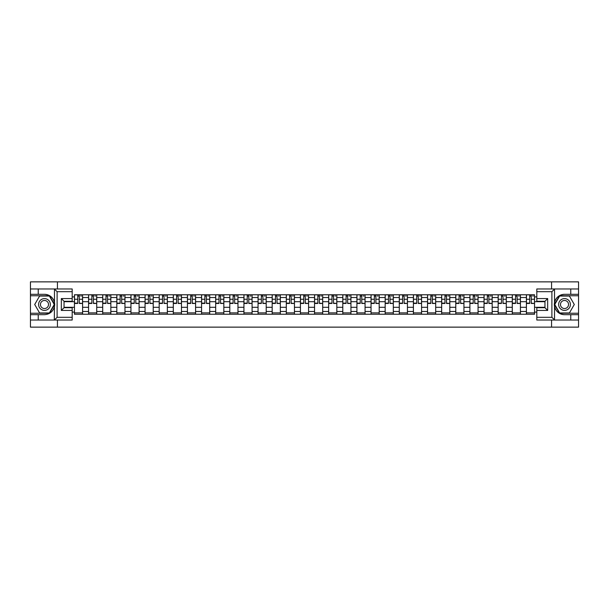 <?xml version="1.0" encoding="UTF-8"?>
<svg xmlns="http://www.w3.org/2000/svg" width="609" height="609" viewBox="0 0 609 609"><rect width="100%" height="100%" fill="white"/><g stroke="black" fill="none" stroke-linecap="round" stroke-linejoin="round"><path stroke-width="0.91" d="M72.189 291.688L57.109 291.688L54.315 288.971L72.189 288.971L72.189 301.288L64.036 301.288L64.036 307.712L72.189 307.712L72.189 320.029L54.315 320.029L54.475 302.528C53.074 297.443 49.74 294.71 44.48 294.314A10.186 10.186 0 0 1 54.475 306.472C53.074 311.557 49.74 314.29 44.48 314.686L30.45 314.686L30.45 327.132L578.55 327.132L578.55 295.761L559.473 295.761L554.426 304.5L559.473 313.239L578.55 313.239M564.52 294.314C559.26 294.71 555.926 297.443 554.525 302.528L554.525 306.472C555.926 311.557 559.26 314.29 564.52 314.686A10.186 10.186 0 0 1 554.335 304.5A10.186 10.186 0 0 1 564.52 294.314L578.55 294.314L578.55 281.868L30.45 281.868L30.45 313.239L49.527 313.239L54.574 304.5L49.527 295.761L30.45 295.761M88.571 314.229L88.571 297.527L82.596 297.527L82.596 314.229M82.596 297.527L82.596 294.771M88.571 297.527L88.571 294.771M96.724 294.771L96.724 314.229M102.7 314.229L102.7 294.771M110.846 294.771L110.846 314.229M116.821 314.229L116.821 294.771M124.967 294.771L124.967 314.229M130.943 314.229L130.943 294.771M139.096 294.771L139.096 314.229M145.064 314.229L145.064 294.771M153.217 294.771L153.217 314.229M159.193 314.229L159.193 294.771M167.338 294.771L167.338 314.229M173.314 314.229L173.314 294.771M181.459 294.771L181.459 314.229M187.435 314.229L187.435 294.771M195.588 294.771L195.588 314.229M201.564 314.229L201.564 294.771M209.709 294.771L209.709 314.229M215.685 314.229L215.685 294.771M223.83 294.771L223.83 314.229M229.806 314.229L229.806 294.771M237.959 294.771L237.959 314.229M243.935 314.229L243.935 294.771M252.08 294.771L252.08 314.229M258.056 314.229L258.056 294.771M266.202 294.771L266.202 314.229M272.177 314.229L272.177 294.771M280.33 294.771L280.33 314.229M286.306 314.229L286.306 294.771M294.452 294.771L294.452 314.229M300.427 314.229L300.427 294.771M308.573 294.771L308.573 314.229M314.548 314.229L314.548 294.771M322.694 294.771L322.694 314.229M328.67 314.229L328.67 294.771M336.823 294.771L336.823 314.229M342.798 314.229L342.798 294.771M350.944 294.771L350.944 314.229M356.92 314.229L356.92 294.771M365.065 294.771L365.065 314.229M371.041 314.229L371.041 294.771M379.194 294.771L379.194 314.229M385.17 314.229L385.17 294.771M393.315 294.771L393.315 314.229M399.291 314.229L399.291 294.771M407.436 294.771L407.436 314.229M413.412 314.229L413.412 294.771M421.565 294.771L421.565 314.229M427.541 314.229L427.541 294.771M435.686 294.771L435.686 314.229M441.662 314.229L441.662 294.771M449.807 294.771L449.807 314.229M455.783 314.229L455.783 294.771M463.936 294.771L463.936 314.229M469.904 314.229L469.904 294.771M478.057 294.771L478.057 314.229M484.033 314.229L484.033 294.771M492.179 294.771L492.179 314.229M498.154 314.229L498.154 294.771M506.3 294.771L506.3 314.229M512.276 314.229L512.276 294.771M520.429 294.771L520.429 314.229M526.404 314.229L526.404 294.771M526.404 307.309L520.429 307.309M512.276 307.309L506.3 307.309M498.154 307.309L492.179 307.309M484.033 307.309L478.057 307.309M469.904 307.309L463.936 307.309M455.783 307.309L449.807 307.309M441.662 307.309L435.686 307.309M427.541 307.309L421.565 307.309M413.412 307.309L407.436 307.309M399.291 307.309L393.315 307.309M385.17 307.309L379.194 307.309M371.041 307.309L365.065 307.309M356.92 307.309L350.944 307.309M342.798 307.309L336.823 307.309M328.67 307.309L322.694 307.309M314.548 307.309L308.573 307.309M300.427 307.309L294.452 307.309M286.306 307.309L280.33 307.309M272.177 307.309L266.202 307.309M258.056 307.309L252.08 307.309M243.935 307.309L237.959 307.309M229.806 307.309L223.83 307.309M215.685 307.309L209.709 307.309M201.564 307.309L195.588 307.309M187.435 307.309L181.459 307.309M173.314 307.309L167.338 307.309M159.193 307.309L153.217 307.309M145.064 307.309L139.096 307.309M130.943 307.309L124.967 307.309M116.821 307.309L110.846 307.309M102.7 307.309L96.724 307.309M88.571 307.309L82.596 307.309M526.404 301.691L520.429 301.691M512.276 301.691L506.3 301.691M498.154 301.691L492.179 301.691M484.033 301.691L478.057 301.691M469.904 301.691L463.936 301.691M455.783 301.691L449.807 301.691M441.662 301.691L435.686 301.691M427.541 301.691L421.565 301.691M413.412 301.691L407.436 301.691M399.291 301.691L393.315 301.691M385.17 301.691L379.194 301.691M371.041 301.691L365.065 301.691M356.92 301.691L350.944 301.691M342.798 301.691L336.823 301.691M328.67 301.691L322.694 301.691M314.548 301.691L308.573 301.691M300.427 301.691L294.452 301.691M286.306 301.691L280.33 301.691M272.177 301.691L266.202 301.691M258.056 301.691L252.08 301.691M243.935 301.691L237.959 301.691M229.806 301.691L223.83 301.691M215.685 301.691L209.709 301.691M201.564 301.691L195.588 301.691M187.435 301.691L181.459 301.691M173.314 301.691L167.338 301.691M159.193 301.691L153.217 301.691M145.064 301.691L139.096 301.691M130.943 301.691L124.967 301.691M116.821 301.691L110.846 301.691M102.7 301.691L96.724 301.691M88.571 301.691L82.596 301.691M64.036 307.309L74.45 307.309L74.45 301.691L64.036 301.691M72.189 296.895L74.45 296.895L74.45 301.691M544.964 301.691L534.55 301.691L534.55 294.771L74.45 294.771L74.45 296.895M534.55 296.895L536.811 296.895M536.811 312.105L534.55 312.105L534.55 307.309L544.964 307.309M74.45 307.309L74.45 314.229L534.55 314.229L534.55 312.105M74.45 312.105L72.189 312.105M551.571 327.132L551.571 320.029M551.571 288.971L551.571 281.868M57.429 327.132L57.429 320.029M57.429 288.971L57.429 281.868M534.55 301.691L534.55 307.309M82.596 312.874L74.45 312.874M77.754 296.126L79.292 296.126M96.724 312.874L88.571 312.874M91.875 296.126L93.421 296.126M110.846 312.874L102.7 312.874M106.004 296.126L107.542 296.126M124.967 312.874L116.821 312.874M120.125 296.126L121.663 296.126M139.096 312.874L130.943 312.874M134.246 296.126L135.784 296.126M153.217 312.874L145.064 312.874M148.375 296.126L149.913 296.126M167.338 312.874L159.193 312.874M162.496 296.126L164.034 296.126M181.459 312.874L173.314 312.874M176.618 296.126L178.155 296.126M195.588 312.874L187.435 312.874M190.739 296.126L192.284 296.126M209.709 312.874L201.564 312.874M204.868 296.126L206.405 296.126M223.83 312.874L215.685 312.874M218.989 296.126L220.527 296.126M237.959 312.874L229.806 312.874M233.11 296.126L234.655 296.126M252.08 312.874L243.935 312.874M247.239 296.126L248.776 296.126M266.202 312.874L258.056 312.874M261.36 296.126L262.898 296.126M280.33 312.874L272.177 312.874M275.481 296.126L277.019 296.126M294.452 312.874L286.306 312.874M289.61 296.126L291.148 296.126M308.573 312.874L300.427 312.874M303.731 296.126L305.269 296.126M322.694 312.874L314.548 312.874M317.852 296.126L319.39 296.126M336.823 312.874L328.67 312.874M331.981 296.126L333.519 296.126M350.944 312.874L342.798 312.874M346.102 296.126L347.64 296.126M365.065 312.874L356.92 312.874M360.224 296.126L361.761 296.126M379.194 312.874L371.041 312.874M374.345 296.126L375.89 296.126M393.315 312.874L385.17 312.874M388.473 296.126L390.011 296.126M407.436 312.874L399.291 312.874M402.595 296.126L404.132 296.126M421.565 312.874L413.412 312.874M416.716 296.126L418.261 296.126M435.686 312.874L427.541 312.874M430.845 296.126L432.382 296.126M449.807 312.874L441.662 312.874M444.966 296.126L446.504 296.126M463.936 312.874L455.783 312.874M459.087 296.126L460.625 296.126M478.057 312.874L469.904 312.874M473.216 296.126L474.754 296.126M492.179 312.874L484.033 312.874M487.337 296.126L488.875 296.126M506.3 312.874L498.154 312.874M501.458 296.126L502.996 296.126M520.429 312.874L512.276 312.874M515.579 296.126L517.125 296.126M534.55 312.874L526.404 312.874M529.708 296.126L531.246 296.126M79.292 303.145L82.55 303.457L79.292 303.457L79.292 294.855L82.55 294.855L80.746 294.855M82.55 303.145L82.55 294.855M77.754 296.035L79.292 296.035M80.746 296.035L81.378 296.035M76.308 294.855L74.496 294.855L74.496 303.457L77.754 303.457L77.754 294.855L76.445 294.855M74.496 294.855L80.609 294.855M93.421 303.145L96.679 303.457L93.421 303.457L93.421 294.855L96.679 294.855L94.867 294.855M96.679 303.145L96.679 294.855M91.875 296.035L93.421 296.035M94.867 296.035L95.499 296.035M90.429 294.855L88.617 294.855L88.617 303.457L91.875 303.457L91.875 294.855L90.566 294.855M88.617 294.855L94.73 294.855M107.542 303.145L110.8 303.457L107.542 303.457L107.542 294.855L110.8 294.855L108.988 294.855M110.8 303.145L110.8 294.855M106.004 296.035L107.542 296.035M108.988 296.035L109.62 296.035M104.55 294.855L102.746 294.855L102.746 303.457L106.004 303.457L106.004 294.855L104.687 294.855M102.746 294.855L108.851 294.855M38.238 314.686L38.238 320.029L30.45 320.029M54.315 320.029L38.238 320.029M30.45 314.686L30.45 313.239M54.315 288.971L38.238 288.971L38.238 294.314L30.45 294.314M38.238 288.971L30.45 288.971M44.48 294.314L38.238 294.314M64.036 301.288L61.326 298.57L72.189 298.57M72.189 310.43L61.326 310.43L64.036 307.712M54.475 319.946L57.109 317.312L72.189 317.312M554.685 288.971L551.891 291.688L536.811 291.688L536.811 288.971L578.55 288.971M570.762 294.314L570.762 288.971M536.811 317.312L551.891 317.312L554.685 320.029L536.811 320.029L536.811 307.712L544.964 307.712L544.964 301.288L536.811 301.288L536.811 291.688M578.55 294.314L578.55 295.761M554.685 320.029L570.762 320.029L570.762 314.686L578.55 314.686M570.762 320.029L578.55 320.029M564.52 314.686L570.762 314.686M544.964 307.712L547.674 310.43L536.811 310.43M536.811 298.57L547.674 298.57L544.964 301.288M38.595 304.5A5.884 5.884 0 0 0 44.48 310.384A5.884 5.884 0 0 0 50.364 304.5A5.884 5.884 0 0 0 44.48 298.616A5.884 5.884 0 0 0 38.595 304.5M40.453 304.5A4.027 4.027 0 0 0 44.48 308.527A4.027 4.027 0 0 0 48.514 304.5A4.027 4.027 0 0 0 44.48 300.473A4.027 4.027 0 0 0 40.453 304.5M49.367 296.035L54.254 304.5L49.367 312.965L39.593 312.965L34.705 304.5L39.593 296.035L49.367 296.035M558.636 304.5A5.884 5.884 0 0 0 564.52 310.384A5.884 5.884 0 0 0 570.405 304.5A5.884 5.884 0 0 0 564.52 298.616A5.884 5.884 0 0 0 558.636 304.5M560.486 304.5A4.027 4.027 0 0 0 564.52 308.527A4.027 4.027 0 0 0 568.547 304.5A4.027 4.027 0 0 0 564.52 300.473A4.027 4.027 0 0 0 560.486 304.5M569.407 296.035L574.295 304.5L569.407 312.965L559.633 312.965L554.746 304.5L559.633 296.035L569.407 296.035M121.663 303.145L124.921 303.457L121.663 303.457L121.663 294.855L124.921 294.855L123.109 294.855M124.921 303.145L124.921 294.855M120.125 296.035L121.663 296.035M123.109 296.035L123.749 296.035M118.679 294.855L116.867 294.855L116.867 303.457L120.125 303.457L120.125 294.855L118.816 294.855M116.867 294.855L122.98 294.855M135.784 303.145L139.05 303.457L135.784 303.457L135.784 294.855L139.05 294.855L137.238 294.855M139.05 303.145L139.05 294.855M134.246 296.035L135.784 296.035M137.238 296.035L137.87 296.035M132.8 294.855L130.988 294.855L130.988 303.457L134.246 303.457L134.246 294.855L132.937 294.855M130.988 294.855L137.101 294.855M149.913 303.145L153.171 303.457L149.913 303.457L149.913 294.855L153.171 294.855L151.359 294.855M153.171 303.145L153.171 294.855M148.375 296.035L149.913 296.035M151.359 296.035L151.991 296.035M146.921 294.855L145.109 294.855L145.109 303.457L148.375 303.457L148.375 294.855L147.058 294.855M145.109 294.855L151.222 294.855M164.034 303.145L167.292 303.457L164.034 303.457L164.034 294.855L167.292 294.855L165.481 294.855M167.292 303.145L167.292 294.855M162.496 296.035L164.034 296.035M165.481 296.035L166.12 296.035M161.05 294.855L159.238 294.855L159.238 303.457L162.496 303.457L162.496 294.855L161.179 294.855M159.238 294.855L165.351 294.855M178.155 303.145L181.421 303.457L178.155 303.457L178.155 294.855L181.421 294.855L179.609 294.855M181.421 303.145L181.421 294.855M176.618 296.035L178.155 296.035M179.609 296.035L180.241 296.035M175.171 294.855L173.359 294.855L173.359 303.457L176.618 303.457L176.618 294.855L175.308 294.855M173.359 294.855L179.472 294.855M192.284 303.145L195.542 303.457L192.284 303.457L192.284 294.855L195.542 294.855L193.731 294.855M195.542 303.145L195.542 294.855M190.739 296.035L192.284 296.035M193.731 296.035L194.362 296.035M189.292 294.855L187.481 294.855L187.481 303.457L190.739 303.457L190.739 294.855L189.429 294.855M187.481 294.855L193.593 294.855M206.405 303.145L209.663 303.457L206.405 303.457L206.405 294.855L209.663 294.855L207.852 294.855M209.663 303.145L209.663 294.855M204.868 296.035L206.405 296.035M207.852 296.035L208.491 296.035M203.421 294.855L201.609 294.855L201.609 303.457L204.868 303.457L204.868 294.855L203.551 294.855M201.609 294.855L207.715 294.855M220.527 303.145L223.785 303.457L220.527 303.457L220.527 294.855L223.785 294.855L221.981 294.855M223.785 303.145L223.785 294.855M218.989 296.035L220.527 296.035M221.981 296.035L222.612 296.035M217.542 294.855L215.731 294.855L215.731 303.457L218.989 303.457L218.989 294.855L217.679 294.855M215.731 294.855L221.843 294.855M234.655 303.145L237.913 303.457L234.655 303.457L234.655 294.855L237.913 294.855L236.102 294.855M237.913 303.145L237.913 294.855M233.11 296.035L234.655 296.035M236.102 296.035L236.734 296.035M231.664 294.855L229.852 294.855L229.852 303.457L233.11 303.457L233.11 294.855L231.801 294.855M229.852 294.855L235.965 294.855M248.776 303.145L252.035 303.457L248.776 303.457L248.776 294.855L252.035 294.855L250.223 294.855M252.035 303.145L252.035 294.855M247.239 296.035L248.776 296.035M250.223 296.035L250.855 296.035M245.785 294.855L243.981 294.855L243.981 303.457L247.239 303.457L247.239 294.855L245.922 294.855M243.981 294.855L250.086 294.855M262.898 303.145L266.156 303.457L262.898 303.457L262.898 294.855L266.156 294.855L264.344 294.855M266.156 303.145L266.156 294.855M261.36 296.035L262.898 296.035M264.344 296.035L264.984 296.035M259.914 294.855L258.102 294.855L258.102 303.457L261.36 303.457L261.36 294.855L260.051 294.855M258.102 294.855L264.215 294.855M277.019 303.145L280.285 303.457L277.019 303.457L277.019 294.855L280.285 294.855L278.473 294.855M280.285 303.145L280.285 294.855M275.481 296.035L277.019 296.035M278.473 296.035L279.105 296.035M274.035 294.855L272.223 294.855L272.223 303.457L275.481 303.457L275.481 294.855L274.172 294.855M272.223 294.855L278.336 294.855M291.148 303.145L294.406 303.457L291.148 303.457L291.148 294.855L294.406 294.855L292.594 294.855M294.406 303.145L294.406 294.855M289.61 296.035L291.148 296.035M292.594 296.035L293.226 296.035M288.156 294.855L286.344 294.855L286.344 303.457L289.61 303.457L289.61 294.855L288.293 294.855M286.344 294.855L292.457 294.855M305.269 303.145L308.527 303.457L305.269 303.457L305.269 294.855L308.527 294.855L306.715 294.855M308.527 303.145L308.527 294.855M303.731 296.035L305.269 296.035M306.715 296.035L307.355 296.035M302.285 294.855L300.473 294.855L300.473 303.457L303.731 303.457L303.731 294.855L302.414 294.855M300.473 294.855L306.586 294.855M319.39 303.145L322.656 303.457L319.39 303.457L319.39 294.855L322.656 294.855L320.844 294.855M322.656 303.145L322.656 294.855M317.852 296.035L319.39 296.035M320.844 296.035L321.476 296.035M316.406 294.855L314.594 294.855L314.594 303.457L317.852 303.457L317.852 294.855L316.543 294.855M314.594 294.855L320.707 294.855M333.519 303.145L336.777 303.457L333.519 303.457L333.519 294.855L336.777 294.855L334.965 294.855M336.777 303.145L336.777 294.855M331.981 296.035L333.519 296.035M334.965 296.035L335.597 296.035M330.527 294.855L328.715 294.855L328.715 303.457L331.981 303.457L331.981 294.855L330.664 294.855M328.715 294.855L334.828 294.855M347.64 303.145L350.898 303.457L347.64 303.457L347.64 294.855L350.898 294.855L349.086 294.855M350.898 303.145L350.898 294.855M346.102 296.035L347.64 296.035M349.086 296.035L349.726 296.035M344.656 294.855L342.844 294.855L342.844 303.457L346.102 303.457L346.102 294.855L344.785 294.855M342.844 294.855L348.949 294.855M361.761 303.145L365.019 303.457L361.761 303.457L361.761 294.855L365.019 294.855L363.215 294.855M365.019 303.145L365.019 294.855M360.224 296.035L361.761 296.035M363.215 296.035L363.847 296.035M358.777 294.855L356.965 294.855L356.965 303.457L360.224 303.457L360.224 294.855L358.914 294.855M356.965 294.855L363.078 294.855M375.89 303.145L379.148 303.457L375.89 303.457L375.89 294.855L379.148 294.855L377.336 294.855M379.148 303.145L379.148 294.855M374.345 296.035L375.89 296.035M377.336 296.035L377.968 296.035M372.898 294.855L371.087 294.855L371.087 303.457L374.345 303.457L374.345 294.855L373.035 294.855M371.087 294.855L377.199 294.855M390.011 303.145L393.269 303.457L390.011 303.457L390.011 294.855L393.269 294.855L391.458 294.855M393.269 303.145L393.269 294.855M388.473 296.035L390.011 296.035M391.458 296.035L392.089 296.035M387.019 294.855L385.215 294.855L385.215 303.457L388.473 303.457L388.473 294.855L387.157 294.855M385.215 294.855L391.321 294.855M404.132 303.145L407.391 303.457L404.132 303.457L404.132 294.855L407.391 294.855L405.579 294.855M407.391 303.145L407.391 294.855M402.595 296.035L404.132 296.035M405.579 296.035L406.218 296.035M401.148 294.855L399.337 294.855L399.337 303.457L402.595 303.457L402.595 294.855L401.285 294.855M399.337 294.855L405.449 294.855M418.261 303.145L421.519 303.457L418.261 303.457L418.261 294.855L421.519 294.855L419.708 294.855M421.519 303.145L421.519 294.855M416.716 296.035L418.261 296.035M419.708 296.035L420.339 296.035M415.269 294.855L413.458 294.855L413.458 303.457L416.716 303.457L416.716 294.855L415.407 294.855M413.458 294.855L419.571 294.855M432.382 303.145L435.641 303.457L432.382 303.457L432.382 294.855L435.641 294.855L433.829 294.855M435.641 303.145L435.641 294.855M430.845 296.035L432.382 296.035M433.829 296.035L434.461 296.035M429.391 294.855L427.579 294.855L427.579 303.457L430.845 303.457L430.845 294.855L429.528 294.855M427.579 294.855L433.692 294.855M446.504 303.145L449.762 303.457L446.504 303.457L446.504 294.855L449.762 294.855L447.95 294.855M449.762 303.145L449.762 294.855M444.966 296.035L446.504 296.035M447.95 296.035L448.589 296.035M443.519 294.855L441.708 294.855L441.708 303.457L444.966 303.457L444.966 294.855L443.649 294.855M441.708 294.855L447.821 294.855M460.625 303.145L463.891 303.457L460.625 303.457L460.625 294.855L463.891 294.855L462.079 294.855M463.891 303.145L463.891 294.855M459.087 296.035L460.625 296.035M462.079 296.035L462.711 296.035M457.641 294.855L455.829 294.855L455.829 303.457L459.087 303.457L459.087 294.855L457.778 294.855M455.829 294.855L461.942 294.855M474.754 303.145L478.012 303.457L474.754 303.457L474.754 294.855L478.012 294.855L476.2 294.855M478.012 303.145L478.012 294.855M473.216 296.035L474.754 296.035M476.2 296.035L476.832 296.035M471.762 294.855L469.95 294.855L469.95 303.457L473.216 303.457L473.216 294.855L471.899 294.855M469.95 294.855L476.063 294.855M488.875 303.145L492.133 303.457L488.875 303.457L488.875 294.855L492.133 294.855L490.321 294.855M492.133 303.145L492.133 294.855M487.337 296.035L488.875 296.035M490.321 296.035L490.961 296.035M485.891 294.855L484.079 294.855L484.079 303.457L487.337 303.457L487.337 294.855L486.02 294.855M484.079 294.855L490.184 294.855M502.996 303.145L506.254 303.457L502.996 303.457L502.996 294.855L506.254 294.855L504.45 294.855M506.254 303.145L506.254 294.855M501.458 296.035L502.996 296.035M504.45 296.035L505.082 296.035M500.012 294.855L498.2 294.855L498.2 303.457L501.458 303.457L501.458 294.855L500.149 294.855M498.2 294.855L504.313 294.855M517.125 303.145L520.383 303.457L517.125 303.457L517.125 294.855L520.383 294.855L518.571 294.855M520.383 303.145L520.383 294.855M515.579 296.035L517.125 296.035M518.571 296.035L519.203 296.035M514.133 294.855L512.321 294.855L512.321 303.457L515.579 303.457L515.579 294.855L514.27 294.855M512.321 294.855L518.434 294.855M531.246 303.145L534.504 303.457L531.246 303.457L531.246 294.855L534.504 294.855L532.692 294.855M534.504 303.145L534.504 294.855M529.708 296.035L531.246 296.035M532.692 296.035L533.324 296.035M528.254 294.855L526.45 294.855L526.45 303.457L529.708 303.457L529.708 294.855L528.391 294.855M526.45 294.855L532.555 294.855M512.276 297.527L506.3 297.527M498.154 297.527L492.179 297.527M484.033 297.527L478.057 297.527M469.904 297.527L463.936 297.527M455.783 297.527L449.807 297.527M441.662 297.527L435.686 297.527M427.541 297.527L421.565 297.527M413.412 297.527L407.436 297.527M399.291 297.527L393.315 297.527M385.17 297.527L379.194 297.527M371.041 297.527L365.065 297.527M356.92 297.527L350.944 297.527M342.798 297.527L336.823 297.527M328.67 297.527L322.694 297.527M314.548 297.527L308.573 297.527M300.427 297.527L294.452 297.527M286.306 297.527L280.33 297.527M272.177 297.527L266.202 297.527M258.056 297.527L252.08 297.527M243.935 297.527L237.959 297.527M229.806 297.527L223.83 297.527M215.685 297.527L209.709 297.527M201.564 297.527L195.588 297.527M187.435 297.527L181.459 297.527M173.314 297.527L167.338 297.527M159.193 297.527L153.217 297.527M145.064 297.527L139.096 297.527M130.943 297.527L124.967 297.527M116.821 297.527L110.846 297.527M102.7 297.527L96.724 297.527M526.404 297.527L520.429 297.527M512.276 311.473L506.3 311.473M498.154 311.473L492.179 311.473M484.033 311.473L478.057 311.473M469.904 311.473L463.936 311.473M455.783 311.473L449.807 311.473M441.662 311.473L435.686 311.473M427.541 311.473L421.565 311.473M413.412 311.473L407.436 311.473M399.291 311.473L393.315 311.473M385.17 311.473L379.194 311.473M371.041 311.473L365.065 311.473M356.92 311.473L350.944 311.473M342.798 311.473L336.823 311.473M328.67 311.473L322.694 311.473M314.548 311.473L308.573 311.473M300.427 311.473L294.452 311.473M286.306 311.473L280.33 311.473M272.177 311.473L266.202 311.473M258.056 311.473L252.08 311.473M243.935 311.473L237.959 311.473M229.806 311.473L223.83 311.473M215.685 311.473L209.709 311.473M201.564 311.473L195.588 311.473M187.435 311.473L181.459 311.473M173.314 311.473L167.338 311.473M159.193 311.473L153.217 311.473M145.064 311.473L139.096 311.473M130.943 311.473L124.967 311.473M116.821 311.473L110.846 311.473M102.7 311.473L96.724 311.473M88.571 311.473L82.596 311.473M526.404 311.473L520.429 311.473M79.292 299.255L82.55 299.255M74.496 303.145L77.754 303.145M74.496 299.255L77.754 299.255M93.421 299.255L96.679 299.255M88.617 303.145L91.875 303.145M88.617 299.255L91.875 299.255M107.542 299.255L110.8 299.255M102.746 303.145L106.004 303.145M102.746 299.255L106.004 299.255M54.475 302.528L54.475 289.054M57.109 291.688L57.109 317.312M61.326 310.43L61.326 298.57M554.525 289.054L554.525 302.528M554.525 306.472L554.525 319.946M551.891 317.312L551.891 291.688M547.674 298.57L547.674 310.43M121.663 299.255L124.921 299.255M116.867 303.145L120.125 303.145M116.867 299.255L120.125 299.255M135.784 299.255L139.05 299.255M130.988 303.145L134.246 303.145M130.988 299.255L134.246 299.255M149.913 299.255L153.171 299.255M145.109 303.145L148.375 303.145M145.109 299.255L148.375 299.255M164.034 299.255L167.292 299.255M159.238 303.145L162.496 303.145M159.238 299.255L162.496 299.255M178.155 299.255L181.421 299.255M173.359 303.145L176.618 303.145M173.359 299.255L176.618 299.255M192.284 299.255L195.542 299.255M187.481 303.145L190.739 303.145M187.481 299.255L190.739 299.255M206.405 299.255L209.663 299.255M201.609 303.145L204.868 303.145M201.609 299.255L204.868 299.255M220.527 299.255L223.785 299.255M215.731 303.145L218.989 303.145M215.731 299.255L218.989 299.255M234.655 299.255L237.913 299.255M229.852 303.145L233.11 303.145M229.852 299.255L233.11 299.255M248.776 299.255L252.035 299.255M243.981 303.145L247.239 303.145M243.981 299.255L247.239 299.255M262.898 299.255L266.156 299.255M258.102 303.145L261.36 303.145M258.102 299.255L261.36 299.255M277.019 299.255L280.285 299.255M272.223 303.145L275.481 303.145M272.223 299.255L275.481 299.255M291.148 299.255L294.406 299.255M286.344 303.145L289.61 303.145M286.344 299.255L289.61 299.255M305.269 299.255L308.527 299.255M300.473 303.145L303.731 303.145M300.473 299.255L303.731 299.255M319.39 299.255L322.656 299.255M314.594 303.145L317.852 303.145M314.594 299.255L317.852 299.255M333.519 299.255L336.777 299.255M328.715 303.145L331.981 303.145M328.715 299.255L331.981 299.255M347.64 299.255L350.898 299.255M342.844 303.145L346.102 303.145M342.844 299.255L346.102 299.255M361.761 299.255L365.019 299.255M356.965 303.145L360.224 303.145M356.965 299.255L360.224 299.255M375.89 299.255L379.148 299.255M371.087 303.145L374.345 303.145M371.087 299.255L374.345 299.255M390.011 299.255L393.269 299.255M385.215 303.145L388.473 303.145M385.215 299.255L388.473 299.255M404.132 299.255L407.391 299.255M399.337 303.145L402.595 303.145M399.337 299.255L402.595 299.255M418.261 299.255L421.519 299.255M413.458 303.145L416.716 303.145M413.458 299.255L416.716 299.255M432.382 299.255L435.641 299.255M427.579 303.145L430.845 303.145M427.579 299.255L430.845 299.255M446.504 299.255L449.762 299.255M441.708 303.145L444.966 303.145M441.708 299.255L444.966 299.255M460.625 299.255L463.891 299.255M455.829 303.145L459.087 303.145M455.829 299.255L459.087 299.255M474.754 299.255L478.012 299.255M469.95 303.145L473.216 303.145M469.95 299.255L473.216 299.255M488.875 299.255L492.133 299.255M484.079 303.145L487.337 303.145M484.079 299.255L487.337 299.255M502.996 299.255L506.254 299.255M498.2 303.145L501.458 303.145M498.2 299.255L501.458 299.255M517.125 299.255L520.383 299.255M512.321 303.145L515.579 303.145M512.321 299.255L515.579 299.255M531.246 299.255L534.504 299.255M526.45 303.145L529.708 303.145M526.45 299.255L529.708 299.255"/></g></svg>
